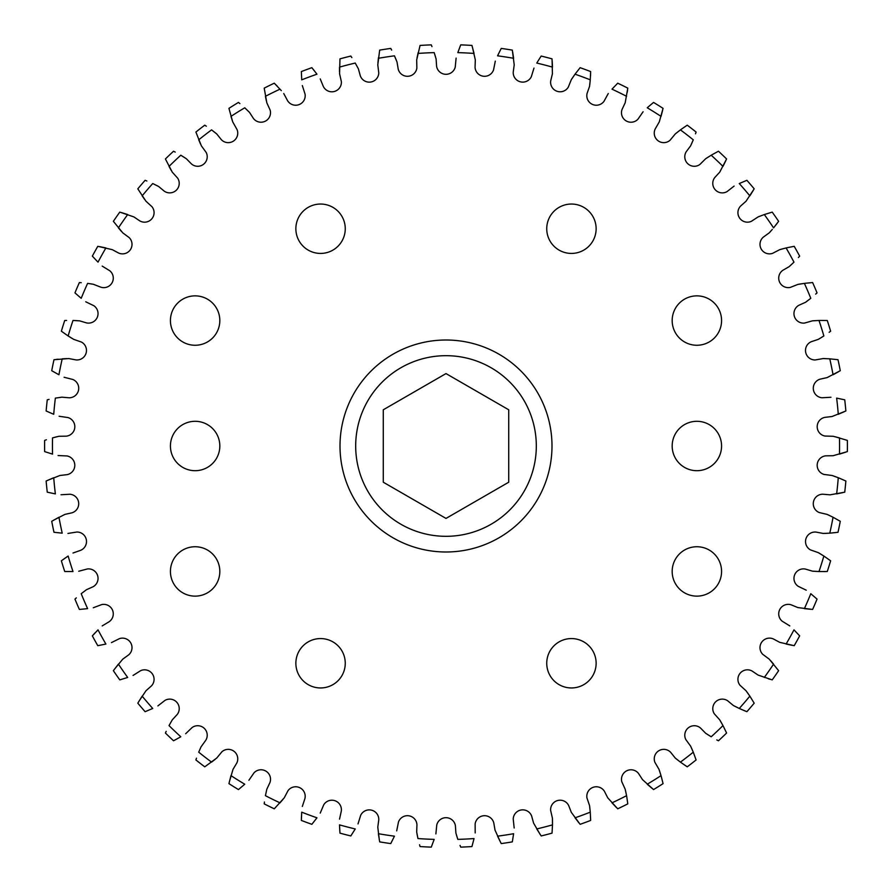 <?xml version="1.0" encoding="UTF-8"?>
<svg xmlns="http://www.w3.org/2000/svg" width="892" height="892" viewBox="0 0 892 892"><rect width="100%" height="100%" fill="white"/><g stroke="black" fill="none" stroke-linecap="round" stroke-linejoin="round"><path stroke-width="1.34" d="M672.178 446A24.697 24.697 0 0 0 696.875 470.697A24.697 24.697 0 0 0 721.572 446A24.697 24.697 0 0 0 696.875 421.303A24.697 24.697 0 0 0 672.178 446M546.74 663.269A24.697 24.697 0 0 0 571.438 687.955A24.697 24.697 0 0 0 596.135 663.269A24.697 24.697 0 0 0 571.438 638.572A24.697 24.697 0 0 0 546.74 663.269M295.865 663.269A24.697 24.697 0 0 0 320.562 687.955A24.697 24.697 0 0 0 345.26 663.269A24.697 24.697 0 0 0 320.562 638.572A24.697 24.697 0 0 0 295.865 663.269M170.428 446A24.697 24.697 0 0 0 195.125 470.697A24.697 24.697 0 0 0 219.822 446A24.697 24.697 0 0 0 195.125 421.303A24.697 24.697 0 0 0 170.428 446M295.865 228.731A24.697 24.697 0 0 0 320.562 253.428A24.697 24.697 0 0 0 345.26 228.731A24.697 24.697 0 0 0 320.562 204.045A24.697 24.697 0 0 0 295.865 228.731M546.74 228.731A24.697 24.697 0 0 0 571.438 253.428A24.697 24.697 0 0 0 596.135 228.731A24.697 24.697 0 0 0 571.438 204.045A24.697 24.697 0 0 0 546.74 228.731M170.428 571.438A24.697 24.697 0 0 0 195.125 596.135A24.697 24.697 0 0 0 219.822 571.438A24.697 24.697 0 0 0 195.125 546.74A24.697 24.697 0 0 0 170.428 571.438M672.178 320.562A24.697 24.697 0 0 0 696.875 345.26A24.697 24.697 0 0 0 721.572 320.562A24.697 24.697 0 0 0 696.875 295.865A24.697 24.697 0 0 0 672.178 320.562M672.178 571.438A24.697 24.697 0 0 0 696.875 596.135A24.697 24.697 0 0 0 721.572 571.438A24.697 24.697 0 0 0 696.875 546.74A24.697 24.697 0 0 0 672.178 571.438M170.428 320.562A24.697 24.697 0 0 0 195.125 345.26A24.697 24.697 0 0 0 219.822 320.562A24.697 24.697 0 0 0 195.125 295.865A24.697 24.697 0 0 0 170.428 320.562M845.594 452.222L839.472 454.117A393.562 393.562 0 0 0 839.472 437.883L833.061 436.277L824.955 436.043A9.511 9.511 0 0 1 824.844 417.367L832.069 416.508L845.872 410.978A401.4 401.4 0 0 0 844.735 399.817L836.64 398.111A393.562 393.562 0 0 1 838.279 414.278L844.178 411.758M832.894 475.748L838.279 477.722L832.069 475.492L824.018 474.433A9.511 9.511 0 0 1 825.791 455.834L833.061 455.723L847.355 451.608A401.4 401.4 0 0 0 847.4 446A401.4 401.4 0 0 0 847.355 440.392L835.035 436.723M355.685 446A90.315 90.315 0 0 1 446 355.685A90.315 90.315 0 0 1 536.315 446A90.315 90.315 0 0 1 446 536.315A90.315 90.315 0 0 1 355.685 446M340.008 446A105.992 105.992 0 0 1 446 340.008A105.992 105.992 0 0 1 551.992 446A105.992 105.992 0 0 1 446 551.992A105.992 105.992 0 0 1 340.008 446M720.178 720.58L722.977 725.597L719.721 719.844L714.302 713.801A9.511 9.511 0 0 1 727.761 700.856L733.358 705.494L739.267 708.46L734.116 705.918M746.548 691.434L749.849 696.139L746.024 690.754L740.026 685.29A9.511 9.511 0 0 1 752.101 671.04L758.133 675.099L772.216 679.882A401.4 401.4 0 0 0 778.627 670.684L769.238 659.143L762.727 654.315A9.511 9.511 0 0 1 773.297 638.917L779.708 642.34L794.203 645.685A401.4 401.4 0 0 0 799.656 635.873L793.98 629.852A393.562 393.562 0 0 1 786.097 644.057L792.364 645.362M659.299 770.153L661.028 775.627L658.987 769.339L654.906 762.337A9.511 9.511 0 0 1 670.695 752.357L675.244 758.033L680.429 762.125L675.902 758.601M691.467 747.964L693.274 752.179L690.609 746.136L685.837 739.579A9.511 9.511 0 0 1 700.532 728.05L705.628 733.235L711.203 736.781L707.311 734.361M789.81 625.916L782.173 621.2A9.511 9.511 0 0 1 791.137 604.809L797.861 607.575L812.623 609.437A401.4 401.4 0 0 0 817.05 599.123L810.795 593.704A393.562 393.562 0 0 1 804.383 608.634L810.761 609.292M806.245 590.203L798.173 586.289A9.511 9.511 0 0 1 805.431 569.085L812.4 571.148L819.001 571.538L813.27 571.237M818.99 553.018L823.862 556.039L818.22 552.605L810.56 549.94A9.511 9.511 0 0 1 816.035 532.089L823.182 533.438L829.783 533.16L825.2 533.405M625.404 790.078L626.574 795.686L625.192 789.23L621.836 781.838A9.511 9.511 0 0 1 638.549 773.509L642.496 779.619L653.546 789.576A401.4 401.4 0 0 0 663.068 783.644L661.228 776.33M589.679 806.457L590.27 812.166L589.545 805.599L586.947 797.905A9.511 9.511 0 0 1 604.43 791.316L607.731 797.794L617.721 808.81A401.4 401.4 0 0 0 627.79 803.87L626.708 796.411M552.471 819.146L552.494 824.877L552.427 818.276L550.632 810.36A9.511 9.511 0 0 1 568.683 805.565L571.315 812.344L580.134 824.319A401.4 401.4 0 0 0 590.649 820.428L590.27 812.166A393.562 393.562 0 0 1 575.039 817.808L578.953 822.881M706.341 158.263L711.203 155.219L705.628 158.765L699.874 164.474A9.511 9.511 0 0 1 686.249 151.696L690.609 145.864L693.274 139.821L691.467 144.036M675.902 133.399L680.429 129.875L675.244 133.967L670.082 140.234A9.511 9.511 0 0 1 655.241 128.894L659.299 121.847L663.068 108.356A401.4 401.4 0 0 0 653.546 102.424L647.793 107.285M758.936 216.555L764.31 214.548L758.133 216.901L751.343 221.339A9.511 9.511 0 0 1 740.583 206.074L746.024 201.246L754.186 188.825A401.4 401.4 0 0 0 746.883 180.307L739.267 183.54A393.562 393.562 0 0 1 749.849 195.861L753.249 190.431M734.116 186.082L727.047 191.602A9.511 9.511 0 0 1 714.793 177.508L719.721 172.156L726.59 158.966A401.4 401.4 0 0 0 718.461 151.227L711.838 154.84M643.099 111.745L638.003 119.138A9.511 9.511 0 0 1 622.092 109.348L625.192 102.77L627.79 88.13A401.4 401.4 0 0 0 617.721 83.19L611.99 89.155A393.562 393.562 0 0 1 626.574 96.314M608.266 93.526L603.951 101.387A9.511 9.511 0 0 1 587.126 93.27L589.545 86.401L590.27 79.834L589.813 84.406M571.772 78.909L575.039 74.192L571.315 79.656L568.271 87.171A9.511 9.511 0 0 1 550.721 80.793L552.427 73.724L552.037 58.861A401.4 401.4 0 0 0 541.176 56.051L537.14 62.418M533.996 68.071L531.342 76.645A9.511 9.511 0 0 1 513.235 72.074L514.216 64.871L512.32 50.119A401.4 401.4 0 0 0 501.237 48.413L497.558 55.828A393.562 393.562 0 0 1 513.614 58.292L512.655 51.948M798.719 284.247L804.383 283.366L797.861 284.425L790.323 287.402A9.511 9.511 0 0 1 782.841 270.287L789.141 266.652L793.98 262.148L789.81 266.084M780.545 249.392L786.097 247.943L779.708 249.66L772.505 253.384A9.511 9.511 0 0 1 763.34 237.116L769.238 232.857L772.327 229.4M813.27 320.763L819.001 320.462L812.4 320.852L804.595 323.049A9.511 9.511 0 0 1 798.898 305.265L805.532 302.288L810.795 298.296L806.245 301.797M824.052 358.562L829.783 358.84L823.182 358.562L815.199 359.967A9.511 9.511 0 0 1 811.319 341.692L818.22 339.395L823.862 335.961L818.99 338.982M830.965 397.263L822 397.754A9.511 9.511 0 0 1 819.993 379.189L827.096 377.606L840.275 370.704A401.4 401.4 0 0 0 838.012 359.71L829.783 358.84A393.562 393.562 0 0 1 833.061 374.752L838.67 371.652M827.899 514.74L833.061 517.248L827.096 514.394L819.202 512.532A9.511 9.511 0 0 1 822.848 494.213L830.095 494.826L844.735 492.183A401.4 401.4 0 0 0 845.872 481.022L838.959 478M46.406 439.778L44.645 440.392A401.4 401.4 0 0 0 44.6 446A401.4 401.4 0 0 0 44.645 451.608L52.528 454.117A393.562 393.562 0 0 1 52.528 437.883L56.965 436.723M829.136 332.303L830.63 331.2A401.4 401.4 0 0 0 827.274 320.496L819.737 320.44M815.667 294.126L817.05 292.877A401.4 401.4 0 0 0 812.623 282.563L805.119 283.277M778.627 221.316A401.4 401.4 0 0 0 772.216 212.118L764.31 214.548A393.562 393.562 0 0 1 773.587 227.884L778.627 221.316M798.407 257.509L799.656 256.127A401.4 401.4 0 0 0 794.203 246.315L786.811 247.775M575.039 74.192A393.562 393.562 0 0 1 590.27 79.834L590.649 71.572A401.4 401.4 0 0 0 580.134 67.681L575.474 73.601M695.515 133.811L696.106 132.049A401.4 401.4 0 0 0 687.241 125.181L681.02 129.44M379.68 841.881A401.4 401.4 0 0 0 390.763 843.587L394.442 836.172A393.562 393.562 0 0 1 378.386 833.708L379.68 841.881M419.552 844.769L420.065 846.564A401.4 401.4 0 0 0 431.271 847.132L434.181 839.383A393.562 393.562 0 0 1 417.958 838.558L417.032 834.065M460.027 845.404L460.729 847.132A401.4 401.4 0 0 0 471.935 846.564L473.875 839.272M501.237 843.587A401.4 401.4 0 0 0 512.32 841.881L513.614 833.708A393.562 393.562 0 0 1 497.558 836.172L501.237 843.587M541.176 835.949A401.4 401.4 0 0 0 552.037 833.139L552.494 824.877A393.562 393.562 0 0 1 536.761 828.947L541.176 835.949M838.012 532.29A401.4 401.4 0 0 0 840.275 521.296L833.061 517.248A393.562 393.562 0 0 1 829.783 533.16L838.012 532.29M827.274 571.504A401.4 401.4 0 0 0 830.63 560.8L823.862 556.039A393.562 393.562 0 0 1 819.001 571.538L827.274 571.504M716.8 739.914L718.461 740.773A401.4 401.4 0 0 0 726.59 733.034L723.323 726.244M687.241 766.819A401.4 401.4 0 0 0 696.106 759.951L693.274 752.179A393.562 393.562 0 0 1 680.429 762.125L687.241 766.819M746.883 711.693A401.4 401.4 0 0 0 754.186 703.175L749.849 696.139A393.562 393.562 0 0 1 739.267 708.46L746.883 711.693M72.029 338.391L68.138 335.961L73.78 339.395L81.44 342.06A9.511 9.511 0 0 1 75.965 359.911L68.818 358.562L53.988 359.71A401.4 401.4 0 0 0 51.725 370.704L58.292 374.406M49.082 399.393L47.265 399.817A401.4 401.4 0 0 0 46.128 410.978L53.041 414M46.128 481.022A401.4 401.4 0 0 0 47.265 492.183L55.36 493.889A393.562 393.562 0 0 1 53.721 477.722L46.128 481.022M51.725 521.296A401.4 401.4 0 0 0 53.988 532.29L62.217 533.16A393.562 393.562 0 0 1 58.939 517.248L51.725 521.296M61.37 560.8A401.4 401.4 0 0 0 64.726 571.504L72.999 571.538A393.562 393.562 0 0 1 68.138 556.039L61.37 560.8M76.333 597.874L74.95 599.123A401.4 401.4 0 0 0 79.377 609.437L86.881 608.723M92.344 635.873A401.4 401.4 0 0 0 97.797 645.685L105.903 644.057A393.562 393.562 0 0 1 98.02 629.852L92.344 635.873M339.963 833.139A401.4 401.4 0 0 0 350.824 835.949L355.239 828.947A393.562 393.562 0 0 1 339.506 824.877L339.963 833.139M301.351 820.428A401.4 401.4 0 0 0 311.865 824.319L316.961 817.808A393.562 393.562 0 0 1 301.73 812.166L301.351 820.428M228.932 783.644A401.4 401.4 0 0 0 238.454 789.576L244.754 784.213A393.562 393.562 0 0 1 230.972 775.627L228.932 783.644M264.433 802.019L264.21 803.87A401.4 401.4 0 0 0 274.279 808.81L284.269 797.794L288.049 790.613A9.511 9.511 0 0 1 304.874 798.73L302.321 806.457M137.814 703.175A401.4 401.4 0 0 0 145.117 711.693L152.733 708.46A393.562 393.562 0 0 1 142.151 696.139L137.814 703.175M113.373 670.684A401.4 401.4 0 0 0 119.784 679.882L127.69 677.452A393.562 393.562 0 0 1 118.413 664.116L113.373 670.684M196.485 758.189L195.894 759.951A401.4 401.4 0 0 0 204.759 766.819L216.756 758.033L221.918 751.766A9.511 9.511 0 0 1 236.759 763.106L233.013 769.339L229.355 781.827M166.18 731.34L165.41 733.034A401.4 401.4 0 0 0 173.539 740.773L180.162 737.16M175.2 152.086L173.539 151.227A401.4 401.4 0 0 0 165.41 158.966L172.279 172.156L177.698 178.199A9.511 9.511 0 0 1 164.24 191.144L158.642 186.506L152.733 183.54L157.884 186.082M146.857 180.998L145.117 180.307A401.4 401.4 0 0 0 137.814 188.825L145.976 201.246L151.975 206.71A9.511 9.511 0 0 1 139.899 220.96L133.867 216.901L119.784 212.118A401.4 401.4 0 0 0 113.373 221.316L122.761 232.857L129.273 237.685A9.511 9.511 0 0 1 118.703 253.083L112.292 249.66L97.797 246.315A401.4 401.4 0 0 0 92.344 256.127L97.507 261.624M239.903 103.595L238.454 102.424A401.4 401.4 0 0 0 228.932 108.356L232.7 121.847L237.094 129.663A9.511 9.511 0 0 1 221.305 139.643L216.756 133.967L211.571 129.875L216.098 133.399M206.32 126.207L204.759 125.181A401.4 401.4 0 0 0 195.894 132.049L201.391 145.864L206.163 152.42A9.511 9.511 0 0 1 191.468 163.95L186.372 158.765L180.797 155.219L184.689 157.639M66.588 320.44L64.726 320.496A401.4 401.4 0 0 0 61.37 331.2L68.138 335.961A393.562 393.562 0 0 1 72.999 320.462L77.582 320.685M81.239 282.708L79.377 282.563A401.4 401.4 0 0 0 74.95 292.877L80.637 297.828M281.315 90.638L274.279 83.19A401.4 401.4 0 0 0 264.21 88.13L266.808 102.77L270.165 110.162A9.511 9.511 0 0 1 253.451 118.491L249.504 112.381L244.754 107.787A393.562 393.562 0 0 0 230.972 116.373L232.344 120.754M311.865 67.681A401.4 401.4 0 0 0 301.351 71.572L301.73 79.834A393.562 393.562 0 0 1 316.961 74.192L311.865 67.681M351.861 57.601L350.824 56.051A401.4 401.4 0 0 0 339.963 58.861L339.573 73.724L341.368 81.64A9.511 9.511 0 0 1 323.317 86.435L320.228 78.909M391.633 50.075L390.763 48.413A401.4 401.4 0 0 0 379.68 50.119L377.784 64.871L378.777 72.921A9.511 9.511 0 0 1 360.323 75.865L358.394 68.851L355.239 63.053A393.562 393.562 0 0 0 339.506 67.123L339.506 71.706M471.935 45.436A401.4 401.4 0 0 0 460.729 44.868L457.819 52.617A393.562 393.562 0 0 1 474.042 53.442L471.935 45.436M431.973 46.607L431.271 44.868A401.4 401.4 0 0 0 420.065 45.436L416.687 59.92L416.865 68.037A9.511 9.511 0 0 1 398.211 69.097L396.996 61.927L394.442 55.828L396.26 60.043M456.113 58.092L455.243 67.023A9.511 9.511 0 0 1 436.589 66.198L436.099 58.939L434.181 52.617L435.564 56.999M459.982 46.718L460.729 44.868M472.448 47.231L475.313 59.92L475.057 67.19A9.511 9.511 0 0 0 493.544 69.91L495.305 61.113M417.032 57.935L418.125 52.728M377.918 62.853L378.476 57.556M313.047 69.119L316.961 74.192M275.606 84.506L277.2 86.134M99.636 246.638L105.903 247.943A393.562 393.562 0 0 0 98.02 262.148M121.39 231.374L118.413 227.884A393.562 393.562 0 0 1 127.69 214.548L121.58 212.619M144.772 199.63L142.151 195.861A393.562 393.562 0 0 1 152.733 183.54M87.617 283.366L93.281 284.247L87.617 283.366A393.562 393.562 0 0 0 81.205 298.296M85.755 301.797L93.827 305.711A9.511 9.511 0 0 1 86.569 322.915L79.6 320.852L72.999 320.462M266.34 100.807L265.426 96.314A393.562 393.562 0 0 1 280.01 89.155M171.242 170.417L169.023 166.403A393.562 393.562 0 0 1 180.797 155.219M200.533 144.036L198.726 139.821A393.562 393.562 0 0 1 211.571 129.875M157.884 705.918L164.953 700.398A9.511 9.511 0 0 1 177.207 714.492L172.279 719.844L169.023 725.597A393.562 393.562 0 0 0 180.797 736.781M198.726 752.179L201.001 746.916L198.726 752.179A393.562 393.562 0 0 0 211.571 762.125L215.206 759.315M114.477 669.178L122.761 659.143L128.66 654.884A9.511 9.511 0 0 0 119.495 638.616L111.455 642.608M138.751 701.569L145.976 690.754L151.417 685.926A9.511 9.511 0 0 0 140.657 670.661L133.064 675.445M248.901 780.255L253.997 772.862A9.511 9.511 0 0 1 269.908 782.652L266.808 789.23L265.426 795.686A393.562 393.562 0 0 0 280.01 802.845L282.998 799.366M301.385 818.566L301.73 812.166M339.819 831.277L339.506 824.877M93.593 634.491L95.143 632.807M78.73 571.237L87.405 568.951A9.511 9.511 0 0 1 93.103 586.735L86.468 589.712L81.205 593.704A393.562 393.562 0 0 0 87.617 608.634M62.864 559.697L68.138 556.039M53.33 520.348L64.904 514.394L72.007 512.811A9.511 9.511 0 0 0 70 494.246L61.035 494.737M47.822 480.242L59.931 475.492L67.156 474.633A9.511 9.511 0 0 0 67.045 455.957L58.08 455.544M59.106 416.252L67.982 417.567A9.511 9.511 0 0 1 66.209 436.166L58.939 436.277L52.528 437.883M64.101 377.26L72.798 379.468A9.511 9.511 0 0 1 69.152 397.787L61.905 397.174L55.36 398.111A393.562 393.562 0 0 0 53.721 414.278M55.839 359.476L58.103 359.208M58.939 374.752A393.562 393.562 0 0 1 62.217 358.84L66.8 358.595M745.143 711.002L739.267 708.46M770.42 679.381L768.235 678.734M685.68 765.793L680.429 762.125M770.61 660.626L773.587 664.116A393.562 393.562 0 0 1 764.31 677.452M825.412 571.56L819.001 571.538M836.161 532.524L829.783 533.16M652.097 788.405L647.246 784.213A393.562 393.562 0 0 0 661.028 775.627M616.394 807.494L611.99 802.845A393.562 393.562 0 0 0 626.574 795.686M540.139 834.399L533.606 823.149L531.677 816.135A9.511 9.511 0 0 0 513.223 819.079L514.171 827.999M500.367 841.925L495.004 830.073L493.789 822.903A9.511 9.511 0 0 0 475.135 823.963L475.18 832.938M435.887 833.909L436.757 824.977A9.511 9.511 0 0 1 455.411 825.802L455.901 833.061L457.819 839.383L456.436 835.001M396.695 830.887L398.456 822.089A9.511 9.511 0 0 1 416.943 824.81L416.687 832.08L417.958 838.558M379.345 840.052L377.784 827.129L378.765 819.926A9.511 9.511 0 0 0 360.658 815.355L358.004 823.929M662.644 110.173L661.028 116.373A393.562 393.562 0 0 0 647.246 107.787M725.82 160.66L722.977 166.403A393.562 393.562 0 0 0 711.203 155.219M627.567 89.981L627.254 92.244M590.615 73.434L590.526 75.72M552.181 60.723L552.494 67.123A393.562 393.562 0 0 0 536.761 63.053M777.523 222.822L776.152 224.65M770.61 231.374L769.841 232.232M842.918 492.607L836.64 493.889A393.562 393.562 0 0 0 838.279 477.722M823.862 335.961A393.562 393.562 0 0 0 819.001 320.462M810.795 298.296A393.562 393.562 0 0 0 804.383 283.366M793.98 262.148A393.562 393.562 0 0 0 786.097 247.943M693.274 139.821A393.562 393.562 0 0 0 680.429 129.875M434.181 52.617A393.562 393.562 0 0 0 417.958 53.442M394.442 55.828A393.562 393.562 0 0 0 378.386 58.292M302.321 85.543L305.053 94.095A9.511 9.511 0 0 1 287.57 100.684L283.734 93.526M102.19 266.084L109.828 270.8A9.511 9.511 0 0 1 100.863 287.191L93.281 284.247M67.948 533.438L76.801 532.033A9.511 9.511 0 0 1 80.681 550.308L73.01 553.018M93.281 607.753L101.677 604.598A9.511 9.511 0 0 1 109.159 621.713L102.19 625.916M185.659 733.737L192.126 727.526A9.511 9.511 0 0 1 205.751 740.304L201.001 746.916M320.228 813.091L323.729 804.829A9.511 9.511 0 0 1 341.279 811.207L339.529 819.146M457.819 839.383A393.562 393.562 0 0 0 474.042 838.558M711.203 736.781A393.562 393.562 0 0 0 722.977 725.597M383.281 482.215L446 518.419L508.719 482.215L508.719 409.785L446 373.581L383.281 409.785L383.281 482.215"/></g></svg>
